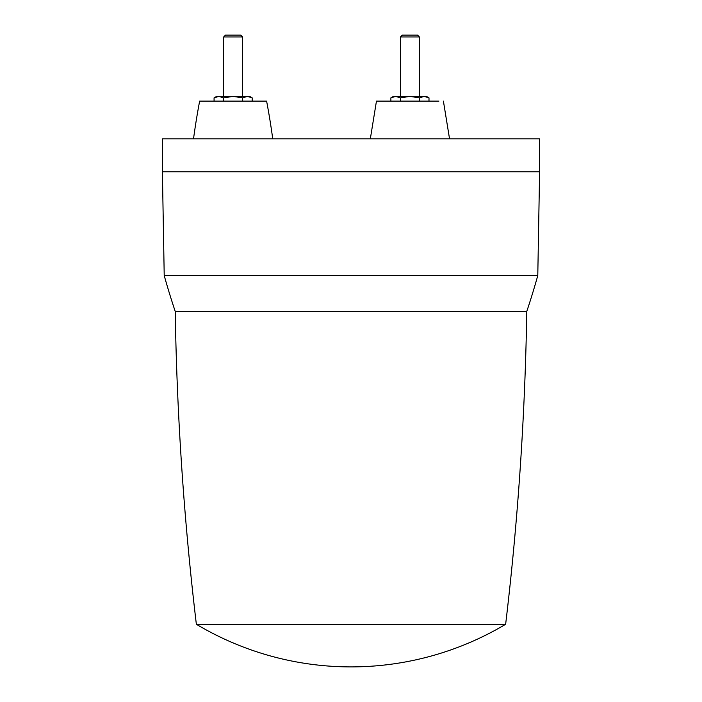 <?xml version="1.0" encoding="UTF-8"?>
<svg xmlns="http://www.w3.org/2000/svg" width="702" height="702" viewBox="0 0 702 702"><rect width="100%" height="100%" fill="white"/><g stroke="black" fill="none" stroke-linecap="round" stroke-linejoin="round"><path stroke-width="1.05" d="M504.861 624.262L196.358 624.262L504.861 624.262M175.219 311.407A3064.704 3064.704 0 0 0 196.358 624.262A301.755 301.755 0 0 0 505.642 624.262A3064.704 3064.704 0 0 0 526.781 311.407L175.219 311.407A754.387 754.387 0 0 1 164.215 275.561L162.399 171.832L539.601 171.832L539.601 138.829L162.399 138.829L162.399 171.832M539.601 171.832L537.785 275.561A754.387 754.387 0 0 1 526.781 311.407M537.785 275.561L164.215 275.561M272.736 138.829A707.239 707.239 0 0 0 266.602 101.106L199.649 101.106A707.239 707.239 0 0 0 193.524 138.829M223.596 101.106L223.596 97.868L218.84 96.393L214.075 97.868L216.628 96.393M214.075 101.106L214.075 97.868M223.596 97.868L233.125 96.393L218.84 96.393C215.918 96.393 215.918 96.393 218.84 96.393C215.918 96.393 215.918 96.393 218.84 96.393M252.185 101.106L252.185 97.868L247.42 96.393C250.333 96.393 250.333 96.393 247.42 96.393L233.125 96.393L242.655 97.868L242.655 101.106M242.559 36.943L240.716 35.1L225.535 35.1L223.701 36.943L242.559 36.943L242.559 96.393M223.701 36.943L223.701 96.393M247.42 96.393L242.655 97.868M400.412 101.106L400.412 97.868L409.933 96.393L395.647 96.393C392.725 96.393 392.725 96.393 395.647 96.393C392.725 96.393 392.725 96.393 395.647 96.393C392.725 96.393 392.725 96.393 395.647 96.393L390.882 97.868L390.882 101.106M428.992 101.106L428.992 97.868L424.227 96.393C427.149 96.393 427.149 96.393 424.227 96.393C427.149 96.393 427.149 96.393 424.227 96.393C427.149 96.393 427.149 96.393 424.227 96.393L419.463 97.868L419.463 101.106M438.925 101.106L376.456 101.106L370.331 138.829M424.227 96.393L409.933 96.393L419.463 97.868M419.366 36.943L417.523 35.1L402.343 35.1L400.509 36.943L419.366 36.943L419.366 96.393M400.509 36.943L400.509 96.393M400.412 97.868L395.647 96.393L390.882 97.868L393.436 96.393M252.185 97.868L249.631 96.393M428.992 97.868L426.439 96.393M443.41 101.106L449.543 138.829"/></g></svg>
